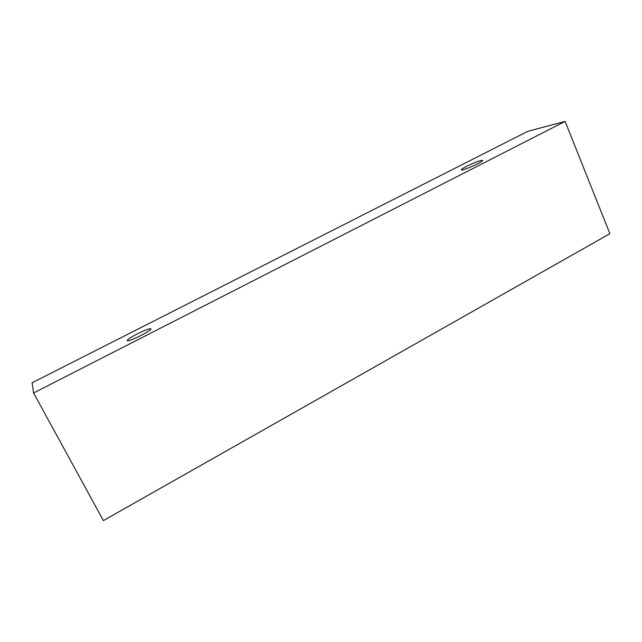 <?xml version="1.0" encoding="UTF-8"?>
<svg xmlns="http://www.w3.org/2000/svg" width="642" height="642" viewBox="0 0 642 642"><rect width="100%" height="100%" fill="white"/><g stroke="black" fill="none" stroke-linecap="round" stroke-linejoin="round"><path stroke-width="0.96" d="M466.582 166.326C472.408 163.445 477.247 161.495 481.107 160.452L482.64 160.42C483.795 161.632 461.301 171.55 461.293 169.849C461.269 169.327 463.034 168.148 466.582 166.326M150.774 328.744L150.886 328.848C152.475 330.277 127.517 342.716 127.204 340.637C127.421 339.53 130.832 337.259 137.436 333.816C144.538 330.301 148.984 328.608 150.774 328.744M565.12 121.41L33.593 393L32.1 382.793L527.893 131.273L565.12 121.41L609.9 233.688L103.394 520.59L33.593 393"/></g></svg>

